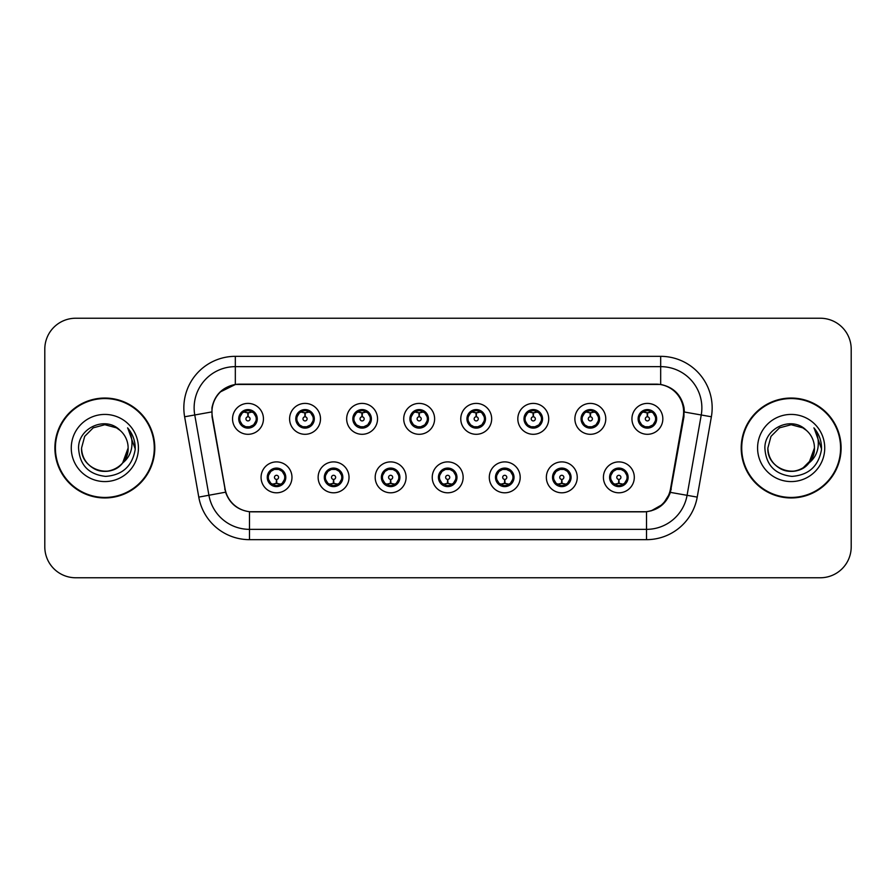 <?xml version="1.0" encoding="UTF-8"?>
<svg xmlns="http://www.w3.org/2000/svg" width="896" height="896" viewBox="0 0 896 896"><rect width="100%" height="100%" fill="white"/><g stroke="black" fill="none" stroke-linecap="round" stroke-linejoin="round"><path stroke-width="1.34" d="M238.728 418.858A9.274 9.274 0 0 0 248.002 428.12A9.274 9.274 0 0 0 257.264 418.858A9.274 9.274 0 0 0 248.002 409.584A9.274 9.274 0 0 0 238.728 418.858L242.323 424.827A8.243 8.243 0 0 1 242.334 412.866L238.818 418.869M295.781 418.858A9.274 9.274 0 0 0 305.054 428.12A9.274 9.274 0 0 0 314.317 418.858A9.274 9.274 0 0 0 305.054 409.584A9.274 9.274 0 0 0 295.781 418.858L299.376 424.827A8.243 8.243 0 0 1 299.387 412.866L295.87 418.869M352.834 418.858A9.274 9.274 0 0 0 362.107 428.12A9.274 9.274 0 0 0 371.381 418.858A9.274 9.274 0 0 0 362.107 409.584A9.274 9.274 0 0 0 352.834 418.858L356.44 424.827A8.243 8.243 0 0 1 356.451 412.866L352.923 418.869M409.898 418.858A9.274 9.274 0 0 0 419.16 428.12A9.274 9.274 0 0 0 428.434 418.858A9.274 9.274 0 0 0 419.16 409.584A9.274 9.274 0 0 0 409.898 418.858L413.493 424.827A8.243 8.243 0 0 1 413.504 412.866L409.976 418.869M466.95 418.858A9.274 9.274 0 0 0 476.224 428.12A9.274 9.274 0 0 0 485.486 418.858A9.274 9.274 0 0 0 476.224 409.584A9.274 9.274 0 0 0 466.95 418.858L470.546 424.827A8.243 8.243 0 0 1 470.557 412.866L467.04 418.869M524.003 418.858A9.274 9.274 0 0 0 533.277 428.12A9.274 9.274 0 0 0 542.539 418.858A9.274 9.274 0 0 0 533.277 409.584A9.274 9.274 0 0 0 524.003 418.858L527.598 424.827A8.243 8.243 0 0 1 527.61 412.866A8.243 8.243 0 0 0 525.034 418.858M581.056 418.858A9.274 9.274 0 0 0 590.33 428.12A9.274 9.274 0 0 0 599.603 418.858A9.274 9.274 0 0 0 590.33 409.584A9.274 9.274 0 0 0 581.056 418.858L584.662 424.827A8.243 8.243 0 0 1 584.674 412.866A8.243 8.243 0 0 0 582.086 418.858M638.12 418.858A9.274 9.274 0 0 0 647.382 428.12A9.274 9.274 0 0 0 656.656 418.858A9.274 9.274 0 0 0 647.382 409.584A9.274 9.274 0 0 0 638.12 418.858L641.715 424.827A8.243 8.243 0 0 1 641.726 412.866L638.198 418.869M267.254 477.355A9.274 9.274 0 0 0 276.528 486.618A9.274 9.274 0 0 0 285.79 477.355A9.274 9.274 0 0 0 276.528 468.082A9.274 9.274 0 0 0 267.254 477.355L270.85 483.325A8.243 8.243 0 0 1 270.85 471.374L267.344 477.355M324.307 477.355A9.274 9.274 0 0 0 333.581 486.618A9.274 9.274 0 0 0 342.843 477.355A9.274 9.274 0 0 0 333.581 468.082A9.274 9.274 0 0 0 324.307 477.355L327.902 483.325A8.243 8.243 0 0 1 327.902 471.374L324.397 477.355M381.371 477.355A9.274 9.274 0 0 0 390.634 486.618A9.274 9.274 0 0 0 399.907 477.355A9.274 9.274 0 0 0 390.634 468.082A9.274 9.274 0 0 0 381.371 477.355L384.966 483.325A8.243 8.243 0 0 1 384.966 471.374L381.45 477.355M438.424 477.355A9.274 9.274 0 0 0 447.686 486.618A9.274 9.274 0 0 0 456.96 477.355A9.274 9.274 0 0 0 447.686 468.082A9.274 9.274 0 0 0 438.424 477.355L442.019 483.325A8.243 8.243 0 0 1 442.019 471.374L438.502 477.355M495.477 477.355A9.274 9.274 0 0 0 504.75 486.618A9.274 9.274 0 0 0 514.013 477.355A9.274 9.274 0 0 0 504.75 468.082A9.274 9.274 0 0 0 495.477 477.355L499.072 483.325A8.243 8.243 0 0 1 499.072 471.374L495.566 477.355M552.53 477.355A9.274 9.274 0 0 0 561.803 486.618A9.274 9.274 0 0 0 571.077 477.355A9.274 9.274 0 0 0 561.803 468.082A9.274 9.274 0 0 0 552.53 477.355L556.125 483.325A8.243 8.243 0 0 1 556.125 471.374L552.619 477.355M609.594 477.355A9.274 9.274 0 0 0 618.856 486.618A9.274 9.274 0 0 0 628.13 477.355A9.274 9.274 0 0 0 618.856 468.082A9.274 9.274 0 0 0 609.594 477.355L613.189 483.325A8.243 8.243 0 0 1 613.189 471.374L609.672 477.355M212.374 416.786A27.81 27.81 0 0 1 239.758 384.149L655.827 384.149A27.81 27.81 0 0 1 683.211 416.786L670.499 488.88A27.81 27.81 0 0 1 643.115 511.851L252.47 511.851A27.81 27.81 0 0 1 225.086 488.88L212.374 416.786M263.446 418.858A15.445 15.445 0 0 1 248.002 434.302A15.445 15.445 0 0 1 232.546 418.858A15.445 15.445 0 0 1 248.002 403.402A15.445 15.445 0 0 1 263.446 418.858M662.838 418.858A15.445 15.445 0 0 1 647.382 434.302A15.445 15.445 0 0 1 631.938 418.858A15.445 15.445 0 0 1 647.382 403.402A15.445 15.445 0 0 1 662.838 418.858M605.774 418.858A15.445 15.445 0 0 1 590.33 434.302A15.445 15.445 0 0 1 574.885 418.858A15.445 15.445 0 0 1 590.33 403.402A15.445 15.445 0 0 1 605.774 418.858M548.722 418.858A15.445 15.445 0 0 1 533.277 434.302A15.445 15.445 0 0 1 517.821 418.858A15.445 15.445 0 0 1 533.277 403.402A15.445 15.445 0 0 1 548.722 418.858M491.669 418.858A15.445 15.445 0 0 1 476.224 434.302A15.445 15.445 0 0 1 460.768 418.858A15.445 15.445 0 0 1 476.224 403.402A15.445 15.445 0 0 1 491.669 418.858M434.616 418.858A15.445 15.445 0 0 1 419.16 434.302A15.445 15.445 0 0 1 403.715 418.858A15.445 15.445 0 0 1 419.16 403.402A15.445 15.445 0 0 1 434.616 418.858M377.552 418.858A15.445 15.445 0 0 1 362.107 434.302A15.445 15.445 0 0 1 346.662 418.858A15.445 15.445 0 0 1 362.107 403.402A15.445 15.445 0 0 1 377.552 418.858M320.499 418.858A15.445 15.445 0 0 1 305.054 434.302A15.445 15.445 0 0 1 289.598 418.858A15.445 15.445 0 0 1 305.054 403.402A15.445 15.445 0 0 1 320.499 418.858M291.973 477.355A15.445 15.445 0 0 1 276.528 492.8A15.445 15.445 0 0 1 261.072 477.355A15.445 15.445 0 0 1 276.528 461.899A15.445 15.445 0 0 1 291.973 477.355M634.301 477.355A15.445 15.445 0 0 1 618.856 492.8A15.445 15.445 0 0 1 603.411 477.355A15.445 15.445 0 0 1 618.856 461.899A15.445 15.445 0 0 1 634.301 477.355M577.248 477.355A15.445 15.445 0 0 1 561.803 492.8A15.445 15.445 0 0 1 546.358 477.355A15.445 15.445 0 0 1 561.803 461.899A15.445 15.445 0 0 1 577.248 477.355M520.195 477.355A15.445 15.445 0 0 1 504.75 492.8A15.445 15.445 0 0 1 489.294 477.355A15.445 15.445 0 0 1 504.75 461.899A15.445 15.445 0 0 1 520.195 477.355M463.142 477.355A15.445 15.445 0 0 1 447.686 492.8A15.445 15.445 0 0 1 432.242 477.355A15.445 15.445 0 0 1 447.686 461.899A15.445 15.445 0 0 1 463.142 477.355M406.078 477.355A15.445 15.445 0 0 1 390.634 492.8A15.445 15.445 0 0 1 375.189 477.355A15.445 15.445 0 0 1 390.634 461.899A15.445 15.445 0 0 1 406.078 477.355M349.026 477.355A15.445 15.445 0 0 1 333.581 492.8A15.445 15.445 0 0 1 318.136 477.355A15.445 15.445 0 0 1 333.581 461.899A15.445 15.445 0 0 1 349.026 477.355M54.891 448A49.952 49.952 0 0 0 104.843 497.952A49.952 49.952 0 0 0 154.795 448A49.952 49.952 0 0 0 104.843 398.048A49.952 49.952 0 0 0 54.891 448M741.205 448A49.952 49.952 0 0 0 791.157 497.952A49.952 49.952 0 0 0 841.109 448A49.952 49.952 0 0 0 791.157 398.048A49.952 49.952 0 0 0 741.205 448M211.949 407.837C214.614 394.946 222.41 387.162 235.323 384.451L660.677 384.451C673.568 387.139 681.363 394.934 684.051 407.837L683.939 416.786L670.376 492.374C666.31 503.574 658.347 510.026 646.509 511.728L249.491 511.728C237.675 510.048 229.723 503.597 225.624 492.374L212.061 416.786L211.949 407.837M219.957 392.123L235.547 384.418M184.621 416.774A51.498 51.498 0 0 1 235.323 356.339L660.677 356.339A51.498 51.498 0 0 1 711.379 416.774L697.222 497.112A51.498 51.498 0 0 1 646.509 539.661L249.491 539.661A51.498 51.498 0 0 1 198.778 497.112L184.621 416.774L194.757 414.982A41.194 41.194 0 0 1 235.323 366.643L660.677 366.643A41.194 41.194 0 0 1 701.243 414.982L687.075 495.32A41.194 41.194 0 0 1 646.509 529.357L249.491 529.357A41.194 41.194 0 0 1 208.925 495.32L194.757 414.982A41.194 41.194 0 0 1 194.13 407.837M660.677 356.339L660.677 384.451C673.568 387.139 681.363 394.934 684.051 407.837L684.354 412.014L711.379 416.774M252.157 511.851L249.491 511.728L249.491 539.661M646.509 539.661L646.509 511.728L643.843 511.851M670.32 492.542L663.062 504.134L651.112 510.877M671.227 488.88L671.059 489.754M198.778 497.112L225.568 492.195M224.941 489.754L224.773 488.88M194.757 414.982L211.646 411.958M851.2 349.126A30.901 30.901 0 0 0 820.299 318.237L75.701 318.237A30.901 30.901 0 0 0 44.8 349.126L44.8 546.874A30.901 30.901 0 0 0 75.701 577.763L820.299 577.763A30.901 30.901 0 0 0 851.2 546.874L851.2 349.126L851.2 546.874M44.8 349.126L44.8 546.874M820.299 318.237L75.701 318.237M75.701 577.763L820.299 577.763M247.05 412.563L247.722 412.686L247.912 416.797A2.061 2.061 180 0 0 245.941 418.902A2.061 2.061 180 0 0 248.002 420.918A2.061 2.061 180 0 0 250.051 418.902A2.061 2.061 180 0 0 248.091 416.797L248.27 412.675L248.942 412.563M252.47 411.936L248.259 412.888M247.733 412.888L243.522 411.936M248.36 410.626L250.096 410.883A8.243 8.243 0 0 1 250.163 410.906L250.589 409.954M249.592 427.986L249.155 427.011L253.669 424.827C257.062 420.851 257.051 416.864 253.669 412.877A8.243 8.243 0 0 1 253.669 424.827L257.174 418.858L253.669 412.877L248.875 410.659L249.323 409.685L248.864 410.659L249.592 409.718M244.563 411.365L247.632 410.626L247.598 409.853M249.155 427.011L249.323 428.03L249.155 427.011M250.197 426.798L245.582 426.731M246.4 427.986L247.128 427.045L245.829 426.81L245.403 427.75M246.4 409.718L246.837 410.693L242.323 412.877C238.941 416.853 238.941 420.84 242.323 424.827L245.829 426.81M246.837 410.693L246.669 409.685L246.837 410.693M277.469 483.65L276.797 483.526L276.618 479.405A2.061 2.061 -0 0 0 278.578 477.299A2.061 2.061 -0 0 0 276.528 475.294A2.061 2.061 -0 0 0 274.467 477.299A2.061 2.061 -0 0 0 276.438 479.405L276.259 483.526L275.576 483.65M272.048 484.266L276.259 483.325M276.786 483.325L280.997 484.266M276.17 485.576L274.422 485.318A8.243 8.243 0 0 1 274.355 485.296L273.941 486.248M278.118 486.483L277.682 485.509L282.195 483.325C285.589 479.349 285.589 475.362 282.195 471.374A8.243 8.243 0 0 1 282.184 483.336L285.712 477.333L282.195 471.374L278.69 469.403L279.115 468.451M279.955 484.837L276.886 485.587L276.92 486.349M274.926 486.483L275.654 485.542L270.85 483.325C267.467 479.338 267.467 475.35 270.85 471.374L274.355 469.403L278.936 469.47M274.926 468.216L275.363 469.19L274.355 469.403L273.941 468.451M275.363 469.19L275.195 468.182L275.363 469.19M278.118 468.216L277.39 469.157M278.69 469.403L277.402 469.157M277.402 485.542L277.85 486.528L277.39 485.542M304.102 412.563L304.786 412.686L304.965 416.797A2.061 2.061 180 0 0 302.994 418.902A2.061 2.061 180 0 0 305.054 420.918A2.061 2.061 180 0 0 307.104 418.902A2.061 2.061 180 0 0 305.144 416.797L305.323 412.675L305.995 412.563M309.534 411.936L305.312 412.888M304.786 412.888A5.97 5.97 0 0 1 304.797 412.888L300.574 411.936M305.413 410.626L307.149 410.883A8.243 8.243 0 0 1 307.216 410.906L307.642 409.954M306.645 427.986L306.208 427.011L310.722 424.827C314.115 420.851 314.115 416.864 310.722 412.877A8.243 8.243 0 0 1 310.722 424.827L314.238 418.858L310.722 412.877L305.928 410.659L306.645 409.718M301.616 411.365L304.696 410.626L304.662 409.853M306.208 427.011L306.376 428.03L306.208 427.011M307.25 426.798L302.646 426.731M303.453 427.986L304.181 427.045L302.893 426.81L302.467 427.75M303.453 409.718L303.89 410.693L299.376 412.877C295.994 416.853 295.994 420.84 299.376 424.827L302.893 426.81M303.89 410.693L303.722 409.685L303.89 410.693M361.155 412.563L361.838 412.686L362.018 416.797A2.061 2.061 180 0 0 360.046 418.902A2.061 2.061 180 0 0 362.107 420.918A2.061 2.061 180 0 0 364.168 418.902A2.061 2.061 180 0 0 362.197 416.797L362.376 412.675L363.059 412.563M366.587 411.936L362.365 412.888M361.85 412.888L357.627 411.936M362.466 410.626L364.213 410.883A8.243 8.243 0 0 1 364.269 410.906L364.694 409.954M363.698 427.986L363.272 427.011L367.786 424.827C371.168 420.851 371.168 416.864 367.786 412.877A8.243 8.243 0 0 1 367.786 424.827L371.291 418.858L367.786 412.877L362.992 410.659L363.44 409.685L362.981 410.659L363.698 409.718M358.669 411.365L361.749 410.626L361.715 409.853M363.272 427.011L363.44 428.03L363.272 427.011M364.302 426.798L359.699 426.731M360.517 427.986L361.234 427.045L360.774 428.03M360.517 409.718L360.954 410.693L356.44 412.877C353.046 416.853 353.046 420.84 356.44 424.827L361.234 427.045L360.786 428.03M360.786 409.685L360.954 410.693L360.774 409.685M418.219 412.563L418.891 412.686L419.07 416.797A2.061 2.061 180 0 0 417.11 418.902A2.061 2.061 180 0 0 419.16 420.918A2.061 2.061 180 0 0 421.221 418.902A2.061 2.061 180 0 0 419.25 416.797L419.429 412.675L420.112 412.563M423.64 411.936L419.429 412.888M418.902 412.888L414.691 411.936M419.518 410.626L421.266 410.883A8.243 8.243 0 0 1 421.333 410.906L421.747 409.954M420.762 427.986L420.325 427.011L424.838 424.827C428.221 420.851 428.221 416.864 424.838 412.877A8.243 8.243 0 0 1 424.838 424.827L428.344 418.858L424.838 412.877L420.045 410.659L420.493 409.685L420.034 410.659L420.762 409.718M415.733 411.365L418.802 410.626L418.768 409.853M420.325 427.011L420.493 428.03L420.325 427.011M421.366 426.798L416.752 426.731M417.57 427.986L418.298 427.045M417.57 409.718L418.006 410.693L413.493 412.877C410.099 416.853 410.099 420.84 413.493 424.827L418.286 427.045M418.286 410.659L417.838 409.685L418.298 410.659M475.272 412.563L475.944 412.686L476.134 416.797A2.061 2.061 180 0 0 474.163 418.902A2.061 2.061 180 0 0 476.224 420.918A2.061 2.061 180 0 0 478.274 418.902A2.061 2.061 180 0 0 476.314 416.797L476.493 412.675L477.165 412.563M480.693 411.936L476.482 412.888M475.955 412.888L471.744 411.936M476.582 410.626L478.318 410.883A8.243 8.243 0 0 1 478.386 410.906L478.811 409.954M477.814 427.986L477.378 427.011L481.891 424.827C485.285 420.851 485.285 416.864 481.891 412.877A8.243 8.243 0 0 1 481.891 424.827L485.408 418.858L481.891 412.877L477.098 410.659L477.546 409.685M472.786 411.365L475.854 410.626L475.821 409.853M477.814 409.718L477.098 410.659M477.098 427.045L477.546 428.03M478.419 426.798L473.805 426.731M474.622 427.986L475.35 427.045L474.051 426.81L473.626 427.75M474.622 409.718L475.059 410.693L470.546 412.877C467.163 416.853 467.163 420.84 470.546 424.827L474.051 426.81M475.059 410.693L474.891 409.685L475.059 410.693M334.533 483.65L333.85 483.526L333.67 479.405A2.061 2.061 -0 0 0 335.642 477.299A2.061 2.061 -0 0 0 333.581 475.294A2.061 2.061 -0 0 0 331.52 477.299A2.061 2.061 -0 0 0 333.491 479.405L333.312 483.526L332.629 483.65M329.101 484.266L333.323 483.325M333.838 483.325L338.061 484.266M333.222 485.576L331.475 485.318A8.243 8.243 0 0 1 331.419 485.296L330.994 486.248M335.171 486.483L334.734 485.509L339.248 483.325C342.642 479.349 342.642 475.362 339.248 471.374A8.243 8.243 0 0 1 339.237 483.336L342.765 477.333L339.248 471.374L335.742 469.403L336.168 468.451M337.019 484.837L333.939 485.587L333.973 486.349M331.99 486.483L332.707 485.542L327.902 483.325C324.52 479.338 324.52 475.35 327.902 471.374L331.419 469.403L335.989 469.47M331.99 468.216L332.416 469.19L331.419 469.403L330.994 468.451M332.416 469.19L332.248 468.182L332.416 469.19M335.171 468.216L334.454 469.157L334.914 468.182M335.742 469.403L334.454 469.157L334.902 468.182M334.902 486.528L334.734 485.509L334.914 486.528M391.586 483.65L390.902 483.526L390.723 479.405A2.061 2.061 -0 0 0 392.694 477.299A2.061 2.061 -0 0 0 390.634 475.294A2.061 2.061 -0 0 0 388.584 477.299A2.061 2.061 -0 0 0 390.544 479.405L390.365 483.526L389.693 483.65M386.154 484.266L390.376 483.325M390.891 483.325L395.114 484.266M390.275 485.576L388.539 485.318A8.243 8.243 0 0 1 388.472 485.296L388.046 486.248M392.235 486.483L391.798 485.509L396.312 483.325C399.694 479.349 399.694 475.362 396.312 471.374A8.243 8.243 0 0 1 396.301 483.336L399.818 477.333L396.312 471.374L392.795 469.403L393.221 468.451M394.072 484.837L390.992 485.587L391.026 486.349M389.043 486.483L389.76 485.542L389.312 486.528L389.76 485.542L384.966 483.325C381.573 479.338 381.573 475.35 384.966 471.374L388.472 469.403L388.046 468.451M389.043 468.216L389.48 469.19L388.472 469.403M389.48 469.19L389.312 468.182L389.48 469.19M388.438 469.414L393.042 469.47M392.235 468.216L391.507 469.157L392.795 469.403M391.798 485.509L391.966 486.528L391.798 485.509M448.638 483.65L447.955 483.526L447.776 479.405A2.061 2.061 -0 0 0 449.747 477.299A2.061 2.061 -0 0 0 447.686 475.294A2.061 2.061 -0 0 0 445.637 477.299A2.061 2.061 -0 0 0 447.597 479.405L447.418 483.526L446.746 483.65M443.218 484.266L447.429 483.325M447.955 483.325L452.166 484.266M447.328 485.576L445.592 485.318A8.243 8.243 0 0 1 445.525 485.296L445.099 486.248M449.288 486.483L448.851 485.509L453.365 483.325C456.747 479.349 456.747 475.362 453.365 471.374A8.243 8.243 0 0 1 453.354 483.336L456.87 477.333L453.365 471.374L449.859 469.403L450.285 468.451M451.125 484.837L448.056 485.587L448.078 486.349M446.096 486.483L446.824 485.542L442.019 483.325C438.626 479.338 438.626 475.35 442.019 471.374L445.525 469.403L445.099 468.451M446.096 468.216L446.533 469.19L445.525 469.403M446.533 469.19L446.365 468.182L446.533 469.19M445.491 469.414L450.106 469.47M449.288 468.216L448.56 469.157L449.859 469.403M448.851 485.509L449.019 486.528L448.851 485.509M154.28 448A49.437 49.437 0 0 0 104.843 398.563A49.437 49.437 0 0 0 55.406 448A49.437 49.437 0 0 0 104.843 497.437A49.437 49.437 0 0 0 154.28 448M122.685 462.952C110.32 479.662 80.349 468.978 81.558 448C81.872 456.781 85.758 463.501 93.206 468.16C107.71 477.456 128.912 465.214 128.128 448C127.814 456.781 123.928 463.501 116.48 468.16C101.976 477.456 80.763 465.214 81.558 448C80.763 465.214 101.976 477.456 116.48 468.16C123.928 463.501 127.814 456.781 128.128 448C127.814 456.781 123.928 463.501 116.48 468.16C101.976 477.456 80.763 465.214 81.558 448L84.683 436.363L93.206 427.84L104.843 424.715L116.48 427.84L120.098 430.405C105.806 415.43 78.299 427.773 78.557 448C79.61 465.002 88.614 474.466 105.594 476.381C122.304 475.171 132.16 466.29 135.15 449.747L135.206 448C135.117 440.362 132.574 433.664 127.579 427.885C131.376 434.112 132.72 440.821 131.6 448C130.514 454.104 127.534 459.088 122.685 462.952A23.285 23.285 0 0 0 128.128 448C127.814 456.781 123.928 463.501 116.48 468.16C101.976 477.456 80.763 465.214 81.558 448L84.683 436.363L93.206 427.84L104.843 424.715L116.48 427.84L120.098 430.405L116.48 427.84L104.843 424.715L93.206 427.84L84.683 436.363L81.558 448L84.683 436.363L93.206 427.84M128.128 448L122.618 463.03L128.128 448A23.285 23.285 0 0 0 120.098 430.405L116.48 427.84L104.843 424.715L93.206 427.84L84.683 436.363L81.558 448M71.266 448A33.578 33.578 0 0 0 104.843 481.578A33.578 33.578 0 0 0 138.421 448A33.578 33.578 0 0 0 104.843 414.422A33.578 33.578 0 0 0 71.266 448M127.803 428.142L135.195 448.885L127.803 428.142M840.594 448A49.437 49.437 0 0 0 791.157 398.563A49.437 49.437 0 0 0 741.72 448A49.437 49.437 0 0 0 791.157 497.437A49.437 49.437 0 0 0 840.594 448M808.998 462.952C796.645 479.662 766.662 468.978 767.872 448C768.186 456.781 772.072 463.501 779.52 468.16C794.024 477.456 815.237 465.214 814.442 448C814.128 456.781 810.242 463.501 802.794 468.16C788.29 477.456 767.088 465.214 767.872 448C767.088 465.214 788.29 477.456 802.794 468.16C810.242 463.501 814.128 456.781 814.442 448C814.128 456.781 810.242 463.501 802.794 468.16C788.29 477.456 767.088 465.214 767.872 448L770.997 436.363L779.52 427.84L791.157 424.715L802.794 427.84L806.411 430.405C792.12 415.43 764.613 427.773 764.87 448C765.923 465.002 774.928 474.466 791.907 476.381C808.618 475.171 818.474 466.29 821.464 449.747L821.52 448C821.43 440.362 818.888 433.664 813.893 427.885C817.69 434.112 819.034 440.821 817.914 448C816.827 454.104 813.848 459.088 808.998 462.952A23.285 23.285 0 0 0 814.442 448C814.128 456.781 810.242 463.501 802.794 468.16C788.29 477.456 767.088 465.214 767.872 448L770.997 436.363L779.52 427.84M802.794 468.16L811.317 459.637L814.442 448L808.942 463.03L814.442 448A23.285 23.285 0 0 0 806.411 430.405L802.794 427.84L791.157 424.715L779.52 427.84L770.997 436.363L767.872 448L770.997 436.363L779.52 427.84L791.157 424.715L802.794 427.84L806.411 430.405L802.794 427.84M767.872 448L770.997 436.363L779.52 427.84L791.157 424.715L802.794 427.84L806.411 430.405M757.579 448A33.578 33.578 0 0 0 791.157 481.578A33.578 33.578 0 0 0 824.734 448A33.578 33.578 0 0 0 791.157 414.422A33.578 33.578 0 0 0 757.579 448M814.128 428.142L821.509 448.885L814.128 428.142M532.325 412.563L533.008 412.686L533.187 416.797A2.061 2.061 180 0 0 531.216 418.902A2.061 2.061 180 0 0 533.277 420.918A2.061 2.061 180 0 0 535.326 418.902A2.061 2.061 180 0 0 533.366 416.797L533.546 412.675L534.218 412.563M537.757 411.936L533.534 412.888M533.019 412.888L528.797 411.936M533.635 410.626L535.371 410.883A8.243 8.243 0 0 1 535.438 410.906L535.864 409.954M534.867 427.986L534.43 427.011L538.944 424.827C542.338 420.851 542.338 416.864 538.944 412.877A8.243 8.243 0 0 1 538.944 424.827L542.461 418.858L538.944 412.877L534.15 410.659L534.867 409.718M529.838 411.365L532.918 410.626L532.885 409.853M534.43 427.011L534.598 428.03L534.43 427.011M535.472 426.798L530.869 426.731M531.675 427.986L532.403 427.045L531.115 426.81L530.69 427.75M531.675 409.718L532.112 410.693L527.598 412.877C524.216 416.853 524.216 420.84 527.598 424.827L531.115 426.81M532.112 410.693L531.944 409.685L532.112 410.693M527.598 412.877L524.093 418.869M589.378 412.563L590.061 412.686L590.24 416.797A2.061 2.061 180 0 0 588.269 418.902A2.061 2.061 180 0 0 590.33 420.918A2.061 2.061 180 0 0 592.39 418.902A2.061 2.061 180 0 0 590.419 416.797L590.598 412.675L591.282 412.563M594.81 411.936L590.587 412.888M590.072 412.888L585.85 411.936M590.688 410.626L592.435 410.883A8.243 8.243 0 0 1 592.491 410.906L592.917 409.954M591.92 427.986L591.494 427.011L596.008 424.827C599.39 420.851 599.39 416.864 596.008 412.877A8.243 8.243 0 0 1 596.008 424.827L599.514 418.858L596.008 412.877L591.214 410.659L591.662 409.685L591.203 410.659L591.92 409.718M586.891 411.365L589.971 410.626L589.938 409.853M591.494 427.011L591.662 428.03L591.494 427.011M592.525 426.798L587.922 426.731M588.739 427.986L589.456 427.045L588.997 428.03L589.456 427.045L588.168 426.81L587.742 427.75M588.739 409.718L589.176 410.693L584.662 412.877C581.269 416.853 581.269 420.84 584.662 424.827L588.168 426.81M589.176 410.693L588.997 409.685L589.176 410.693M584.662 412.877L581.146 418.869M646.442 412.563L647.114 412.686L647.293 416.797A2.061 2.061 180 0 0 645.333 418.902A2.061 2.061 180 0 0 647.382 420.918A2.061 2.061 180 0 0 649.443 418.902A2.061 2.061 180 0 0 647.472 416.797L647.651 412.675L648.334 412.563M651.862 411.936L647.651 412.888M647.125 412.888L642.914 411.936M647.741 410.626L649.488 410.883A8.243 8.243 0 0 1 649.555 410.906L649.97 409.954M648.984 427.986L648.547 427.011L653.061 424.827C656.443 420.851 656.443 416.864 653.061 412.877A8.243 8.243 0 0 1 653.061 424.827L656.566 418.858L653.061 412.877L648.267 410.659L648.715 409.685L648.256 410.659L648.984 409.718M643.955 411.365L647.024 410.626L646.99 409.853M648.547 427.011L648.715 428.03L648.547 427.011M649.589 426.798L644.974 426.731M645.792 427.986L646.52 427.045L645.221 426.81L644.795 427.75M645.792 409.718L646.229 410.693L641.715 412.877C638.322 416.853 638.322 420.84 641.715 424.827L645.221 426.81M646.229 410.693L646.061 409.685L646.229 410.693M505.691 483.65L505.019 483.526L504.84 479.405A2.061 2.061 -0 0 0 506.8 477.299A2.061 2.061 -0 0 0 504.75 475.294A2.061 2.061 -0 0 0 502.69 477.299A2.061 2.061 -0 0 0 504.661 479.405L504.482 483.526L503.798 483.65M500.27 484.266L504.482 483.325M505.008 483.325L509.219 484.266M504.392 485.576L502.645 485.318A8.243 8.243 0 0 1 502.578 485.296L502.163 486.248M506.341 468.216L505.904 469.19L510.418 471.374C513.811 475.362 513.811 479.349 510.418 483.325L513.934 477.333L510.418 471.374A8.243 8.243 0 0 1 510.406 483.336A8.243 8.243 0 0 0 512.982 477.355M508.178 484.837L505.109 485.587L505.142 486.349M503.149 486.483L503.877 485.542L499.072 483.325C495.69 479.338 495.69 475.35 499.072 471.374L502.578 469.403L502.163 468.451M503.149 468.216L503.586 469.19L502.578 469.403M503.586 469.19L503.418 468.182L503.586 469.19M502.544 469.414L507.158 469.47M505.904 469.19L506.072 468.182L505.904 469.19M506.341 486.483L505.904 485.509L510.418 483.325M505.904 485.509L506.072 486.528L505.904 485.509M562.755 483.65L562.072 483.526L561.893 479.405A2.061 2.061 -0 0 0 563.864 477.299A2.061 2.061 -0 0 0 561.803 475.294A2.061 2.061 -0 0 0 559.742 477.299A2.061 2.061 -0 0 0 561.714 479.405L561.534 483.526L560.851 483.65M557.323 484.266L561.546 483.325M562.061 483.325L566.283 484.266M561.445 485.576L559.698 485.318A8.243 8.243 0 0 1 559.642 485.296L559.216 486.248M563.394 486.483L562.957 485.509L567.47 483.325C570.864 479.349 570.864 475.362 567.47 471.374A8.243 8.243 0 0 1 567.459 483.336L570.987 477.333L567.47 471.374L563.965 469.403L564.39 468.451M565.242 484.837L562.162 485.587L562.195 486.349M560.213 486.483L560.918 485.542L560.47 486.528M560.213 468.216L560.638 469.19L556.125 471.374C552.742 475.35 552.742 479.338 556.125 483.325L560.918 485.542M560.918 469.157L560.47 468.182M559.608 469.414L564.211 469.47M563.394 468.216L562.677 469.157L563.136 468.182L562.677 469.157L563.965 469.403M562.957 485.509L563.136 486.528L562.957 485.509M619.808 483.65L619.125 483.526L618.946 479.405A2.061 2.061 -0 0 0 620.917 477.299A2.061 2.061 -0 0 0 618.856 475.294A2.061 2.061 -0 0 0 616.806 477.299A2.061 2.061 -0 0 0 618.766 479.405L618.587 483.526L617.915 483.65M614.376 484.266L618.598 483.325M619.114 483.325L623.336 484.266M618.498 485.576L616.762 485.318A8.243 8.243 0 0 1 616.694 485.296L616.269 486.248M620.458 486.483L620.021 485.509L624.534 483.325C627.917 479.349 627.917 475.362 624.534 471.374A8.243 8.243 0 0 1 624.523 483.336L628.04 477.333L624.534 471.374L621.018 469.403L621.443 468.451M622.294 484.837L619.214 485.587L619.248 486.349M617.266 486.483L617.982 485.542L617.534 486.528L617.982 485.542L613.189 483.325C609.795 479.338 609.795 475.35 613.189 471.374L616.694 469.403L621.264 469.47M617.266 468.216L617.702 469.19L616.694 469.403L616.269 468.451M617.702 469.19L617.534 468.182L617.702 469.19M620.458 468.216L619.73 469.157L621.018 469.403M620.021 485.509L620.189 486.528L620.021 485.509M670.376 492.374L697.222 497.112M235.323 356.339L235.323 384.451M239.758 418.858A8.243 8.243 0 0 1 242.334 412.866M250.163 426.81L250.589 427.75M245.829 410.906L245.403 409.954M284.76 477.355A8.243 8.243 0 0 1 282.184 483.336M278.69 485.296L279.115 486.248M296.811 418.858A8.243 8.243 0 0 1 299.387 412.866M307.216 426.81L307.642 427.75M302.893 410.906L302.467 409.954M353.864 418.858A8.243 8.243 0 0 1 356.451 412.866M364.269 426.81L364.694 427.75M359.946 410.906L359.52 409.954M359.946 426.81L359.52 427.75M410.928 418.858A8.243 8.243 0 0 1 413.504 412.866M421.333 426.81L421.747 427.75M416.998 410.906L416.573 409.954M416.998 426.81L416.573 427.75M467.981 418.858A8.243 8.243 0 0 1 470.557 412.866M478.386 426.81L478.811 427.75M474.051 410.906L473.626 409.954M341.824 477.355A8.243 8.243 0 0 1 339.237 483.336M335.742 485.296L336.168 486.248M398.877 477.355A8.243 8.243 0 0 1 396.301 483.336M392.795 485.296L393.221 486.248M455.93 477.355A8.243 8.243 0 0 1 453.354 483.336M449.859 485.296L450.285 486.248M535.438 426.81L535.864 427.75M531.115 410.906L530.69 409.954M592.491 426.81L592.917 427.75M588.168 410.906L587.742 409.954M639.15 418.858A8.243 8.243 0 0 1 641.726 412.866M649.555 426.81L649.97 427.75M645.221 410.906L644.795 409.954M506.912 485.296L507.338 486.248M506.912 469.403L507.338 468.451M570.046 477.355A8.243 8.243 0 0 1 567.459 483.336M559.642 469.403L559.216 468.451M563.965 485.296L564.39 486.248M627.099 477.355A8.243 8.243 0 0 1 624.523 483.336M621.018 485.296L621.443 486.248M477.534 409.685L477.086 410.659M477.086 427.045L477.534 428.03M560.482 486.528L560.93 485.542M560.93 469.157L560.482 468.182"/></g></svg>
